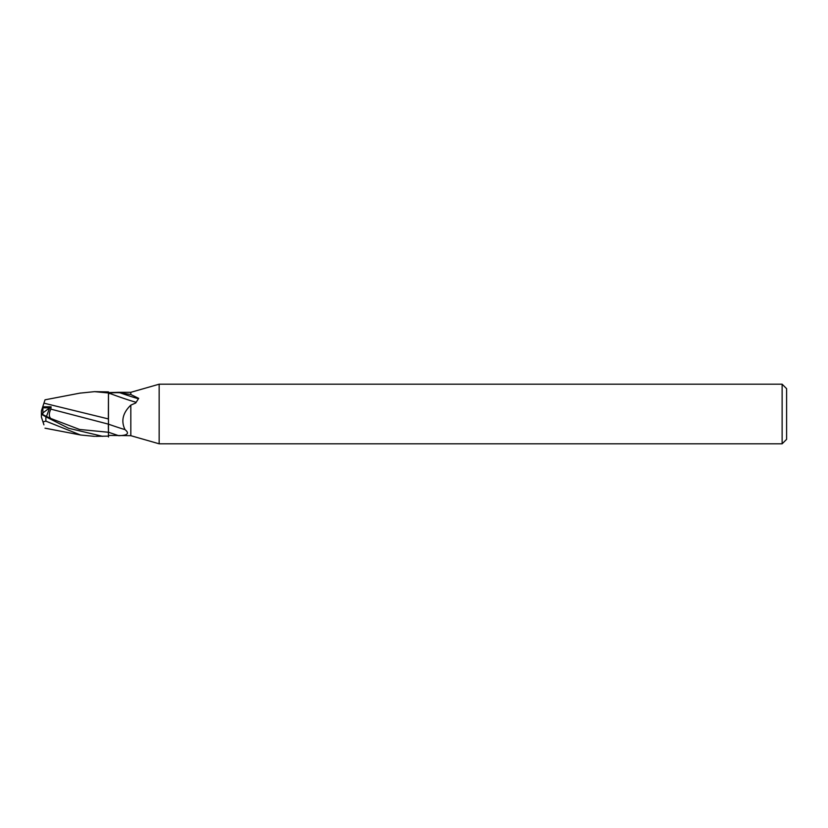 <?xml version="1.0" encoding="UTF-8"?>
<svg xmlns="http://www.w3.org/2000/svg" width="828" height="828" viewBox="0 0 828 828"><rect width="100%" height="100%" fill="white"/><g stroke="black" fill="none" stroke-linecap="round" stroke-linejoin="round"><path stroke-width="1.24" d="M782.129 443.808L782.129 384.192L786.6 388.663L786.6 439.337L782.129 443.808L159.152 443.808L130.824 435.683L108.468 435.404L108.468 436.108L95.624 436.356M130.824 435.683L130.824 405.13C122.772 412.882 120.836 421.048 125.018 429.618C129.717 433.437 127.605 435.466 118.683 435.683A33.596 1.532 -160.4 0 1 108.468 432.206L108.468 391.892L94.568 391.644L108.468 392.979M159.152 443.808L159.152 384.192L782.129 384.192M43.677 403.94L45.022 399.82L43.936 403.164L108.468 418.947M42.89 414.724L42.89 407.831L49.69 407.862L46.42 416.525L49.69 407.862L42.414 407.831L41.4 410.957L41.4 417.043L41.4 413.224M43.936 424.836L42.89 421.628M108.375 428.904L108.344 424.143M108.344 419.475L108.468 392.513L108.344 419.475M117.928 392.317L130.824 392.317L159.152 384.192M118.683 392.317L108.468 392.596M108.468 394.087L109.689 393.404C111.252 392.762 114.647 392.544 119.863 392.741L130.824 394.521L130.824 392.317M130.824 394.521L138.69 398.361L135.709 402.998L130.824 405.13M41.4 413.969L50.725 418.461C48.842 416.463 48.873 413.348 50.819 409.115L108.468 424.164A24.333 1.107 -160.4 0 0 125.018 429.618M109.689 393.404A23.091 1.056 -160.4 0 0 135.999 402.242M119.863 392.741A24.25 1.107 -160.4 0 0 138.359 398.713M108.478 436.998L108.416 432.257L108.478 436.998M42.89 412.893L51.098 406.817L42.745 406.807L42.414 407.831M41.4 417.043L43.677 424.06L42.973 421.887L45.871 421.141L80.502 434.979L94.568 436.366M41.441 413.99L42.89 413.255L41.452 414M102.703 436.356L68.62 428.262L45.871 416.805L45.871 421.141M108.333 425.033L108.468 432.257M42.663 407.076L44.008 402.946M50.819 409.115L51.098 406.817M45.882 416.815L41.431 414.238L42.166 413.959M79.923 393.145L94.578 391.644M41.431 413.762L42.166 414.041M50.725 418.461L79.571 429.463L108.416 432.257M41.441 414.228L46.937 416.784M80.502 393.021L45.022 399.82M45.022 428.179L80.502 434.979"/></g></svg>
